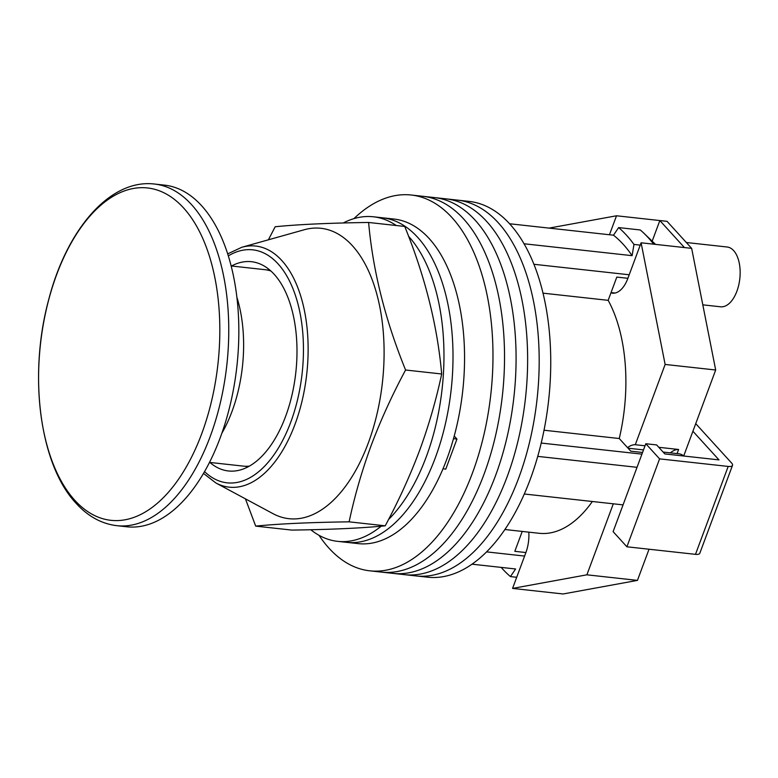 <?xml version="1.0" encoding="UTF-8"?>
<svg xmlns="http://www.w3.org/2000/svg" width="778" height="778" viewBox="0 0 778 778"><rect width="100%" height="100%" fill="white"/><g stroke="black" fill="none" stroke-linecap="round" stroke-linejoin="round"><path stroke-width="1.17" d="M319.019 535.303A189.044 100.945 -83.7 0 0 369.803 570.828L416.026 575.924A189.044 100.945 -83.7 0 0 518.683 478.062A189.044 100.945 -83.7 0 0 457.415 200.111L468.969 201.376A189.044 100.945 -83.7 0 1 530.236 479.336A189.044 100.945 -83.7 0 1 427.579 577.188L416.026 575.924A189.044 100.945 -83.7 0 0 518.683 478.062A189.044 100.945 -83.7 0 0 457.415 200.111L445.862 198.837A189.044 100.945 -83.7 0 1 507.13 476.788A189.044 100.945 -83.7 0 0 445.862 198.837L434.309 197.563A189.044 100.945 -83.7 0 1 495.576 475.523A189.044 100.945 -83.7 0 0 434.309 197.563L422.755 196.289A189.044 100.945 -83.7 0 1 484.023 474.249A189.044 100.945 -83.7 0 0 422.755 196.289L411.202 195.015A189.044 100.945 -83.7 0 0 353.902 218.647M404.472 574.65A189.044 100.945 -83.7 0 0 507.13 476.788A189.044 100.945 -83.7 0 1 404.472 574.65M392.919 573.376A189.044 100.945 -83.7 0 0 495.576 475.523A189.044 100.945 -83.7 0 1 392.919 573.376M381.356 572.102A189.044 100.945 -83.7 0 0 484.023 474.249A189.044 100.945 -83.7 0 1 381.356 572.102M369.803 570.828A189.044 100.945 -83.7 0 0 472.47 472.975A189.044 100.945 -83.7 0 0 411.202 195.015M663.128 452.067L678.922 453.807A27.93 14.908 96.3 0 1 683.784 456.015M509.522 223.753L613.492 235.199A180.447 96.365 96.3 0 1 632.115 255.67L523.993 243.757M623.061 504.883L524.304 494.001M637.026 467.315L537.734 456.375M516.709 577.286L510.446 576.595L515.59 568.981L472.032 564.186M627.895 278.3L616.808 277.085L608.163 300.337A133.194 71.119 96.3 0 1 619.249 438.52L630.783 451.182L642.55 452.475M592.359 501.499A133.194 71.119 96.3 0 1 539.125 533.29L504.903 529.517M525.909 552.545L514.822 551.32L522.223 531.423M613.492 235.199L618.636 227.584A190.766 101.869 96.3 0 1 633.973 244.438L640.236 245.128M633.973 244.438L632.115 255.67M629.207 274.77L533.883 264.277M641.928 454.138L541.216 443.052M524.596 556.075L486.59 551.884M618.636 227.584L640.294 229.977A190.766 101.869 -83.7 0 1 643.951 233.283A190.766 101.869 -83.7 0 1 653.666 244.175M544.016 430.224L619.249 438.52M542.986 293.15L608.163 300.337M510.446 576.595A190.766 101.869 96.3 0 1 501.178 567.395M310.782 529.74A163.263 87.185 -83.7 0 0 337.603 541.352L346.628 542.344A163.263 87.185 -83.7 0 0 435.291 457.834A163.263 87.185 -83.7 0 0 382.377 217.772L393.931 219.046A163.263 87.185 -83.7 0 1 446.844 459.108A163.263 87.185 -83.7 0 1 358.181 543.618L346.628 542.344A163.263 87.185 -83.7 0 0 435.291 457.834A163.263 87.185 -83.7 0 0 382.377 217.772L373.352 216.78A163.263 87.185 -83.7 0 0 343.254 222.975M337.603 541.352A163.263 87.185 -83.7 0 0 381.181 526.191M388.514 519.548A163.263 87.185 -83.7 0 0 426.266 456.832A163.263 87.185 -83.7 0 0 408.576 236.317M396.274 225.513A163.263 87.185 -83.7 0 0 373.352 216.78M443.003 468.794L445.784 469.105L456.958 439.055L453.496 438.666M456.958 439.055L454.216 436.04M686.332 242.512L727.148 247.005A30.079 16.056 96.3 0 1 736.892 291.235A30.079 16.056 96.3 0 1 720.564 306.795L702.806 304.84M528.826 532.152A28.358 15.142 96.3 0 1 525.84 552.72L512.566 588.411L563.116 593.974L637.445 580.388L649.037 549.219M613.307 503.804L586.894 574.816L512.566 588.411M610.944 292.859A28.358 15.142 -83.7 0 0 612.432 293.16A28.358 15.142 -83.7 0 0 627.827 278.485L641.101 242.794L665.132 364.444L635.286 444.715A32.219 17.204 -83.7 0 0 627.574 447.661M549.083 228.11L616.516 215.778L609.456 234.752M641.101 242.794L684.426 247.569L659.841 220.553L667.067 221.341L691.652 248.357L715.682 370.007L683.716 455.966M684.426 247.569L691.652 248.357M677.074 453.603L678.611 449.48L658.791 447.301M645.04 445.784L635.286 444.715M586.894 574.816L637.445 580.388M665.132 364.444L715.682 370.007M616.516 215.778L659.841 220.553L652.178 241.17M678.611 449.48A32.219 17.204 -83.7 0 0 670.383 452.864M692.906 431.245L718.989 459.895L664.83 453.934L656.632 444.928L645.798 443.732L659.588 458.874L728.189 466.43A8.597 3.093 20.4 0 0 732.516 465.341A8.597 3.093 20.4 0 0 731.69 463.134L695.736 423.64M659.588 458.874L626.893 546.788L695.493 554.344L728.189 466.43M626.893 546.788L613.113 531.637L645.798 443.732M732.516 465.341L699.821 553.246A8.597 3.093 -159.6 0 1 695.493 554.344M215.876 482.963A121.28 64.759 96.3 0 0 294.988 424.38A121.28 64.759 96.3 0 0 301.067 297.167A121.28 64.759 96.3 0 0 241.832 247.268L304.237 229.753A146.079 78.004 96.3 0 1 375.589 289.854A146.079 78.004 96.3 0 1 368.266 443.081A146.079 78.004 96.3 0 1 272.971 513.645L215.876 482.963L203.496 473.432M368.616 222.469L404.725 226.447C425.08 276.511 437.411 325.69 441.69 373.985C436.215 399.736 428.843 425.265 419.556 450.569C409.996 475.932 398.55 501.013 385.227 525.811C362.12 528.126 330.981 529.555 291.799 530.09L255.69 526.113C278.787 523.808 309.936 522.378 349.118 521.834C354.564 496.17 361.945 470.641 371.252 445.249C380.782 419.974 392.219 394.893 405.581 370.007C385.217 319.943 372.895 270.763 368.616 222.469C329.425 223.014 298.285 224.434 275.179 226.748L268.4 239.809M245.43 498.844L255.69 526.113M209.866 462.443A105.263 56.21 -83.7 0 0 228.411 470.972A105.263 56.21 -83.7 0 0 285.575 416.483A105.263 56.21 -83.7 0 0 251.459 261.709A105.263 56.21 -83.7 0 0 231.504 265.998M268.896 269.314A105.263 56.21 -83.7 0 0 267.428 270.073M245.809 466.285A105.263 56.21 -83.7 0 0 247.083 467.345M349.118 521.834L385.227 525.811M405.581 370.007L441.69 373.985M164.508 185.135A171.86 91.775 96.3 0 1 201.58 205.693A171.86 91.775 96.3 0 1 230.609 403.053A171.86 91.775 96.3 0 1 126.882 526.784L116.807 525.675A171.86 91.775 96.3 0 0 220.534 401.944A171.86 91.775 96.3 0 0 191.505 204.585A171.86 91.775 96.3 0 0 154.433 184.026L164.508 185.135M183.569 207.95A167.202 89.285 -83.7 0 0 56.706 274.498A167.202 89.285 -83.7 0 0 74.834 500.332A167.202 89.285 -83.7 0 0 201.697 433.784A167.202 89.285 -83.7 0 0 183.569 207.95M231.144 265.959L264.841 269.665A98.816 52.768 96.3 0 1 270.88 271.007M249.388 466.119A98.816 52.768 96.3 0 1 243.203 466.11L209.506 462.404M236.872 297.225A107.413 57.358 96.3 0 1 221.905 433.132M204.546 471.614A117.206 62.59 -83.7 0 0 290.748 422.172A117.206 62.59 -83.7 0 0 293.899 291.128A117.206 62.59 -83.7 0 0 228.314 255.884M643.503 449.908L628.079 448.206M615.087 293.024L611.051 292.577M655.523 244.38L643.951 233.283M241.832 247.268L227.682 253.881M154.433 184.026C109.727 178.687 66.538 229.899 48.596 300.036C28.28 374.908 39.522 464.612 76.176 503.385C87.963 516.359 101.5 523.788 116.807 525.675"/></g></svg>
